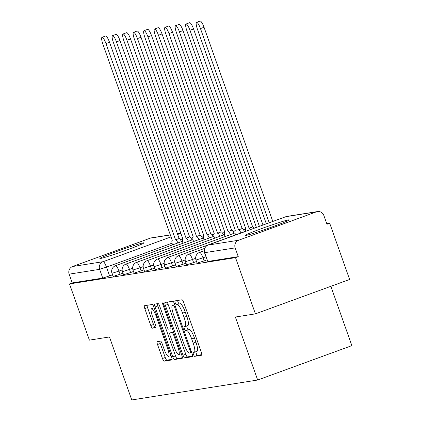 <?xml version="1.0" encoding="UTF-8"?>
<svg xmlns="http://www.w3.org/2000/svg" width="421" height="421" viewBox="0 0 421 421"><rect width="100%" height="100%" fill="white"/><g stroke="black" fill="none" stroke-linecap="round" stroke-linejoin="round"><path stroke-width="0.63" d="M193.513 354.466A2.063 0.458 -110.1 0 0 194.665 356.334L201.685 355.224A2.942 0.658 -110.1 0 0 201.712 355.219A2.942 0.658 -110.1 0 0 201.364 352.345L183.693 302.441A2.942 0.658 -110.1 0 0 182.046 299.773L175.025 300.883A2.063 0.458 -110.1 0 0 175.004 300.889A2.063 0.458 -110.1 0 0 175.252 302.894A2.063 0.458 -110.1 0 0 176.399 304.762L177.309 304.62A9.42 2.105 -110.1 0 1 182.567 313.156L184.04 317.318A9.42 2.105 -110.1 0 1 185.156 326.501A9.42 2.105 -110.1 0 1 185.066 326.522L184.156 326.67A2.063 0.458 -110.1 0 0 184.14 326.675A2.063 0.458 -110.1 0 0 184.382 328.68A2.063 0.458 -110.1 0 0 185.529 330.548L186.44 330.406A9.42 2.105 -110.1 0 1 191.697 338.942L193.171 343.104A9.42 2.105 -110.1 0 1 194.286 352.288A9.42 2.105 -110.1 0 1 194.197 352.309L193.286 352.451A2.063 0.458 -110.1 0 0 193.271 352.456A2.063 0.458 -110.1 0 0 193.513 354.466M195.902 351.698A2.063 0.458 -110.1 0 0 196.26 353.466A2.063 0.458 -110.1 0 0 197.407 355.335L201.885 354.624M177.641 300.468A2.063 0.458 -110.1 0 0 177.999 301.894A2.063 0.458 -110.1 0 0 179.146 303.762L177.309 304.62M186.766 325.912A2.063 0.458 -110.1 0 0 187.129 327.68A2.063 0.458 -110.1 0 0 188.276 329.548L186.44 330.406M100.503 258.489A23.397 0.995 -19.5 0 0 124.732 250.721A23.397 0.995 -19.5 0 0 143.977 242.859A23.397 0.995 -19.5 0 0 143.345 242.849A23.397 0.995 -19.5 0 0 119.117 250.616A23.397 0.995 -19.5 0 0 99.872 258.478A23.397 0.995 -19.5 0 0 100.503 258.489M245.659 235.518A23.397 0.995 -19.5 0 0 269.887 227.75A23.397 0.995 -19.5 0 0 289.132 219.888A23.397 0.995 -19.5 0 0 288.501 219.873A23.397 0.995 -19.5 0 0 264.267 227.64A23.397 0.995 -19.5 0 0 245.027 235.507A23.397 0.995 -19.5 0 0 245.659 235.518M157.191 341.62A2.942 0.658 -110.1 0 0 157.165 341.631A2.942 0.658 -110.1 0 0 157.512 344.499L162.474 358.503A2.942 0.658 -110.1 0 0 164.116 361.171L171.915 359.934A2.942 0.658 -110.1 0 0 171.942 359.929A2.942 0.658 -110.1 0 0 171.594 357.055L153.918 307.151A2.942 0.658 -110.1 0 0 152.276 304.483L144.477 305.714A2.942 0.658 -110.1 0 0 144.45 305.725A2.942 0.658 -110.1 0 0 144.798 308.593L150.786 325.507A2.942 0.658 -110.1 0 0 152.434 328.175L155.77 327.649A2.942 0.658 -110.1 0 0 155.796 327.638A2.942 0.658 -110.1 0 0 155.449 324.77L152.476 316.382A7.873 1.758 -110.1 0 1 151.544 308.704A7.873 1.758 -110.1 0 1 156.012 315.824L167.647 348.677A7.873 1.758 -110.1 0 1 168.579 356.355A7.873 1.758 -110.1 0 1 164.111 349.241L162.174 343.762A2.942 0.658 -110.1 0 0 160.533 341.094L157.191 341.62M238.654 240.233L316.371 211.858A5.999 5.841 81 0 1 323.865 215.499L326.97 224.256L329.711 223.256L349.619 279.465L255.421 313.861L235.36 317.034L257.668 380.026L131.768 399.95L109.46 336.958L89.399 340.136L69.491 283.922L235.518 257.647L238.265 256.647L235.16 247.89L204.501 252.711L207.763 261.473L204.664 252.716A5.999 5.841 81 0 1 208.153 245.059L238.654 240.233A5.999 5.841 81 0 0 235.16 247.89M255.421 313.861L235.518 257.647M183.024 355.25A2.942 0.658 -110.1 0 0 184.666 357.918L192.465 356.682A2.942 0.658 -110.1 0 0 192.492 356.676A2.942 0.658 -110.1 0 0 192.144 353.803L174.473 303.899A2.942 0.658 -110.1 0 0 172.831 301.231L165.032 302.462A2.942 0.658 -110.1 0 0 165 302.473A2.942 0.658 -110.1 0 0 165.353 305.341L183.024 355.25L185.772 354.245A2.942 0.658 -110.1 0 0 187.413 356.913L192.665 356.082M182.188 358.308L174.394 359.545A2.942 0.658 -110.1 0 1 172.747 356.876L155.075 306.967A2.942 0.658 -110.1 0 1 154.728 304.099A2.942 0.658 -110.1 0 1 154.754 304.088L158.091 303.562A2.942 0.658 -110.1 0 1 159.733 306.23L166.9 326.47A2.942 0.658 -110.1 0 0 168.547 329.138L170.758 328.79A2.942 0.658 -110.1 0 0 170.784 328.78A2.942 0.658 -110.1 0 0 170.437 325.912L162.974 304.841A2.063 0.458 -110.1 0 1 162.732 302.831A2.063 0.458 -110.1 0 1 163.901 304.693L181.867 355.429A2.942 0.658 -110.1 0 1 182.219 358.303A2.942 0.658 -110.1 0 1 182.188 358.308L182.246 358.287M112.502 274.808L109.576 275.876L106.476 267.119L99.635 269.335L69.139 274.16A5.999 5.841 -99 0 1 72.628 266.509L150.35 238.128A5.999 5.841 -99 0 1 151.413 237.854L170.416 234.85M329.711 223.256L326.775 223.719M330.859 286.317L351.861 345.63L257.668 380.026M69.491 283.922L72.238 282.917L69.139 274.16M123.006 273.145L120.08 274.213L118.98 271.103L111.975 273.318L113.075 276.429L120.08 274.213M133.51 271.482L130.584 272.55L129.479 269.445L122.479 271.661L123.579 274.766L130.584 272.55M144.014 269.819L141.082 270.887L139.982 267.782L132.983 269.998L134.083 273.103L141.082 270.887M154.512 268.156L151.586 269.224L150.486 266.119L143.487 268.335L144.587 271.44L151.586 269.224M165.016 266.493L162.09 267.561L160.99 264.456L153.986 266.672L155.086 269.777L162.09 267.561M175.52 264.83L172.594 265.904L171.494 262.793L164.49 265.009L165.59 268.119L172.594 265.904M186.024 263.172L183.093 264.241L181.993 261.131L174.994 263.346L176.094 266.456L183.093 264.241M196.523 261.509L193.597 262.578L192.497 259.468L185.498 261.683L186.598 264.793L193.597 262.578M207.027 259.846L204.101 260.915L203.001 257.81L195.997 260.025L197.102 263.13L204.101 260.915M72.238 282.917L102.735 278.092L109.576 275.876M238.265 256.647L207.763 261.473M196.944 351.309A9.42 2.105 -110.1 0 0 197.033 351.282A9.42 2.105 -110.1 0 0 195.918 342.099L193.171 343.104M189.187 329.401A9.42 2.105 -110.1 0 1 194.444 337.942L195.918 342.099M187.813 325.522A9.42 2.105 -110.1 0 0 187.903 325.496A9.42 2.105 -110.1 0 0 186.787 316.313L184.04 317.318M180.056 303.615A9.42 2.105 -110.1 0 1 185.314 312.156L186.787 316.313M167.574 302.062A2.942 0.658 -110.1 0 0 168.1 304.341L185.772 354.245M190.366 352.914A2.063 0.458 -110.1 0 0 190.381 352.909A2.063 0.458 -110.1 0 0 190.139 350.903L174.626 307.093A2.063 0.458 -110.1 0 0 173.478 305.225L172.521 305.378A9.42 2.105 -110.1 0 0 172.431 305.399A9.42 2.105 -110.1 0 0 173.547 314.587L184.151 344.531A9.42 2.105 -110.1 0 0 189.408 353.066L191.66 352.445M182.388 357.708L177.136 358.539L174.394 359.545M157.301 303.688A2.942 0.658 -110.1 0 0 157.822 305.967L175.494 355.871A2.942 0.658 -110.1 0 0 177.136 358.539M174.341 347.472A7.873 1.758 -110.1 0 0 178.809 354.593A7.873 1.758 -110.1 0 0 177.873 346.915L173.778 335.337A2.942 0.658 -110.1 0 0 172.131 332.669L169.921 333.022A2.942 0.658 -110.1 0 0 169.889 333.027A2.942 0.658 -110.1 0 0 170.242 335.895L174.341 347.472M172.61 332.037A2.942 0.658 -110.1 0 1 172.636 332.027A2.942 0.658 -110.1 0 1 172.668 332.016L173.531 331.88M147.024 305.314A2.942 0.658 -110.1 0 0 147.545 307.593L153.533 324.502A2.942 0.658 -110.1 0 0 155.175 327.17L155.97 327.049M159.738 341.22A2.942 0.658 -110.1 0 0 160.259 343.499L165.221 357.497A2.942 0.658 -110.1 0 0 166.863 360.166L172.115 359.334M269.23 222.756L200.47 28.586A6.899 1.542 -110.1 0 0 196.554 22.355A6.899 1.542 -110.1 0 0 197.375 29.081L266.33 223.814M196.554 22.355L200.128 21.05A6.899 1.542 69.9 0 1 204.043 27.286L272.797 221.451M259.404 226.34L189.966 30.249A6.899 1.542 -110.1 0 0 186.056 24.018A6.899 1.542 -110.1 0 0 186.871 30.738L256.289 227.077A5.999 1.337 -110.1 0 0 256.231 227.087A5.999 1.337 -110.1 0 0 255.921 227.614M186.056 24.018L189.624 22.713A6.899 1.542 69.9 0 1 193.539 28.949L262.978 225.035M250.537 229.582A5.999 1.337 -110.1 0 0 249.085 228.214L179.467 31.912A6.899 1.542 -110.1 0 0 175.552 25.676A6.899 1.542 -110.1 0 0 176.367 32.401L245.785 228.735A5.999 1.337 -110.1 0 0 245.732 228.75A5.999 1.337 -110.1 0 0 245.554 231.397M175.552 25.676L179.12 24.376A6.899 1.542 69.9 0 1 183.035 30.607L252.658 226.908A5.999 1.337 69.9 0 1 254.105 228.277M252.553 226.93L248.985 228.229M240.954 232.939A5.999 1.337 -110.1 0 0 238.581 229.877L168.963 33.575A6.899 1.542 -110.1 0 0 165.048 27.339A6.899 1.542 -110.1 0 0 165.863 34.064L235.286 230.398A5.999 1.337 -110.1 0 0 235.228 230.413A5.999 1.337 -110.1 0 0 235.507 234.929M165.048 27.339L168.616 26.039A6.899 1.542 69.9 0 1 172.531 32.27L242.154 228.571A5.999 1.337 69.9 0 1 244.527 231.634M242.054 228.587L238.481 229.892M230.45 234.602A5.999 1.337 -110.1 0 0 228.082 231.539L158.459 35.238A6.899 1.542 -110.1 0 0 154.544 29.002A6.899 1.542 -110.1 0 0 155.365 35.727L224.782 232.06A5.999 1.337 -110.1 0 0 224.725 232.076A5.999 1.337 -110.1 0 0 225.003 236.591M154.544 29.002L158.117 27.697A6.899 1.542 69.9 0 1 162.027 33.933L231.65 230.234A5.999 1.337 69.9 0 1 234.023 233.297M231.55 230.25L227.977 231.555M219.951 236.265A5.999 1.337 -110.1 0 0 217.578 233.202L147.955 36.901A6.899 1.542 -110.1 0 0 144.04 30.665A6.899 1.542 -110.1 0 0 144.861 37.39L214.278 233.723A5.999 1.337 -110.1 0 0 214.221 233.739A5.999 1.337 -110.1 0 0 214.5 238.254M144.04 30.665L147.613 29.359A6.899 1.542 69.9 0 1 151.528 35.596L221.146 231.897A5.999 1.337 69.9 0 1 223.519 234.96M221.046 231.913L217.478 233.218M209.447 237.928A5.999 1.337 -110.1 0 0 207.074 234.865L137.451 38.564A6.899 1.542 -110.1 0 0 133.541 32.328A6.899 1.542 -110.1 0 0 134.357 39.053L203.775 235.386A5.999 1.337 -110.1 0 0 203.717 235.402A5.999 1.337 -110.1 0 0 203.996 239.917M133.541 32.328L137.109 31.022A6.899 1.542 69.9 0 1 141.024 37.258L210.647 233.56A5.999 1.337 69.9 0 1 213.015 236.623M210.542 233.576L206.974 234.881M198.944 239.586A5.999 1.337 -110.1 0 0 196.57 236.523L126.953 40.221A6.899 1.542 -110.1 0 0 123.037 33.99A6.899 1.542 -110.1 0 0 123.853 40.716L193.271 237.049A5.999 1.337 -110.1 0 0 193.218 237.06A5.999 1.337 -110.1 0 0 193.497 241.575M123.037 33.99L126.605 32.685A6.899 1.542 69.9 0 1 130.521 38.921L200.143 235.223A5.999 1.337 69.9 0 1 202.517 238.286M200.043 235.239L196.47 236.539M188.44 241.249A5.999 1.337 -110.1 0 0 186.071 238.186L116.449 41.884A6.899 1.542 -110.1 0 0 112.533 35.648A6.899 1.542 -110.1 0 0 113.349 42.374L182.772 238.707A5.999 1.337 -110.1 0 0 182.714 238.723A5.999 1.337 -110.1 0 0 182.993 243.238M112.533 35.648L116.107 34.348A6.899 1.542 69.9 0 1 120.017 40.584L189.639 236.886A5.999 1.337 69.9 0 1 192.013 239.949M189.539 236.902L185.966 238.202M177.941 242.912A5.999 1.337 -110.1 0 0 175.568 239.849L105.945 43.547A6.899 1.542 -110.1 0 0 102.029 37.311A6.899 1.542 -110.1 0 0 102.85 44.037L172.268 240.37A5.999 1.337 -110.1 0 0 172.21 240.386A5.999 1.337 -110.1 0 0 172.489 244.901M102.029 37.311L105.603 36.011A6.899 1.542 69.9 0 1 109.518 42.242L179.135 238.544A5.999 1.337 69.9 0 1 181.509 241.607M179.036 238.56L175.468 239.865M197.407 355.335L194.665 356.334M179.146 303.762L176.399 304.762M188.276 329.548L185.529 330.548M182.377 239.402L180.662 240.028M172.057 243.17L106.476 267.119A5.999 1.337 69.9 0 0 103.129 261.683L171.126 236.855M177.594 234.492L180.846 233.302L177.367 233.855M170.452 234.95L150.35 238.128M72.628 266.509L103.129 261.683A5.999 5.841 81 0 0 99.635 269.335L102.735 278.092M316.371 211.858L285.875 216.683L208.153 245.059A5.999 1.337 -110.1 0 0 208.1 245.075A5.999 5.999 0 0 0 204.501 252.711M122.143 269.95L118.98 271.103A5.999 1.337 69.9 0 0 115.633 265.667A5.999 1.337 69.9 0 0 115.575 265.683A5.999 5.999 0 0 0 111.975 273.318M132.647 268.288L129.479 269.445A5.999 1.337 69.9 0 0 126.132 264.004A5.999 1.337 69.9 0 0 126.079 264.02A5.999 5.999 0 0 0 122.479 271.661M143.151 266.625L139.982 267.782A5.999 1.337 69.9 0 0 136.636 262.346A5.999 1.337 69.9 0 0 136.578 262.357A5.999 5.999 0 0 0 132.983 269.998M153.649 264.962L150.486 266.119A5.999 1.337 69.9 0 0 147.139 260.683A5.999 1.337 69.9 0 0 147.082 260.699A5.999 5.999 0 0 0 143.487 268.335M164.153 263.299L160.99 264.456A5.999 1.337 69.9 0 0 157.643 259.02A5.999 1.337 69.9 0 0 157.586 259.036A5.999 5.999 0 0 0 153.986 266.672M174.657 261.641L171.494 262.793A5.999 1.337 69.9 0 0 168.147 257.357A5.999 1.337 69.9 0 0 168.09 257.373A5.999 5.999 0 0 0 164.49 265.009M185.161 259.978L181.993 261.131A5.999 1.337 69.9 0 0 178.646 255.694A5.999 1.337 69.9 0 0 178.588 255.71A5.999 5.999 0 0 0 174.994 263.346M195.66 258.315L192.497 259.468A5.999 1.337 69.9 0 0 189.15 254.031A5.999 1.337 69.9 0 0 189.092 254.047A5.999 5.999 0 0 0 185.498 261.683M205.927 256.742L203.001 257.81A5.999 1.337 69.9 0 0 199.654 252.374A5.999 1.337 69.9 0 0 199.596 252.384A5.999 5.999 0 0 0 195.997 260.025M208.1 245.075L285.817 216.699A5.999 1.337 -110.1 0 1 285.875 216.683A5.999 5.841 -99 0 1 286.938 216.405A5.999 5.999 0 0 0 285.817 216.699A5.999 1.337 -110.1 0 0 285.764 216.72M194.444 337.942L191.697 338.942M185.314 312.156L182.567 313.156M168.1 304.341L165.353 305.341M187.413 356.913L184.666 357.918M191.66 352.44L190.403 352.903M191.002 350.588L190.139 350.903M175.494 306.777L174.626 307.093M174.773 304.751L173.478 305.225M172.431 305.399L174.71 304.567L172.521 305.378M175.494 355.871L172.747 356.876M157.822 305.967L155.075 306.967M171.305 325.596L170.437 325.912M163.837 304.525L162.974 304.841M178.741 346.599L177.873 346.915M174.641 335.021L173.778 335.337M173.615 332.127L172.131 332.669M172.668 332.016L169.921 333.022M168.516 348.362L167.647 348.677M156.88 315.508L156.012 315.824M155.175 327.17L152.434 328.175M153.533 324.502L150.786 325.507M147.545 307.593L144.798 308.593M166.863 360.166L164.116 361.171M165.221 357.497L162.474 358.503M160.259 343.499L157.512 344.499M204.043 27.286L200.47 28.586M193.539 28.949L189.966 30.249M252.658 226.908L249.085 228.214M183.035 30.607L179.467 31.912M242.154 228.571L238.581 229.877M172.531 32.27L168.963 33.575M231.65 230.234L228.082 231.539M162.027 33.933L158.459 35.238M221.146 231.897L217.578 233.202M151.528 35.596L147.955 36.901M210.647 233.56L207.074 234.865M141.024 37.258L137.451 38.564M200.143 235.223L196.57 236.523M130.521 38.921L126.953 40.221M189.639 236.886L186.071 238.186M120.017 40.584L116.449 41.884M179.135 238.544L175.568 239.849M109.518 42.242L105.945 43.547M199.596 252.384L204.159 250.721M189.092 254.047L204.632 248.374M178.588 255.71L245.527 231.271M254.037 228.166L255.957 227.461M168.09 257.373L235.023 232.934M243.533 229.824L245.454 229.124M157.586 259.036L224.525 234.592M233.029 231.487L234.95 230.787M147.082 260.699L214.021 236.255M222.525 233.15L224.451 232.45M136.578 262.357L203.517 237.918M212.021 234.813L213.947 234.113M126.079 264.02L193.013 239.581M201.522 236.476L203.443 235.771M115.575 265.683L182.509 241.244M191.018 238.139L192.939 237.433M180.919 233.187L177.33 233.755M317.434 211.579L286.938 216.405M197.033 351.282L194.286 352.288M187.903 325.496L185.156 326.501M181.256 353.698L178.809 354.593M172.636 332.027L169.889 333.027M171.026 355.461L168.579 356.355M154.133 307.762L151.544 308.704"/></g></svg>
